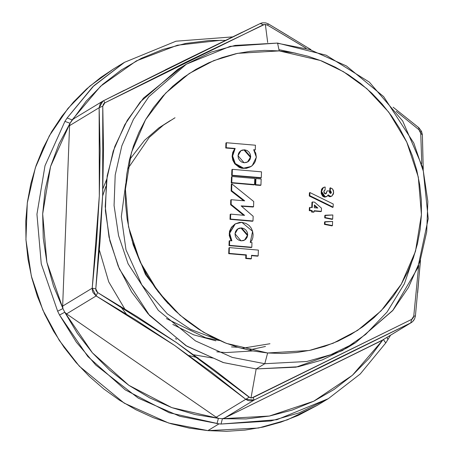<?xml version="1.0" encoding="UTF-8"?>
<svg xmlns="http://www.w3.org/2000/svg" width="454" height="454" viewBox="0 0 454 454"><rect width="100%" height="100%" fill="white"/><g stroke="black" fill="none" stroke-linecap="round" stroke-linejoin="round"><path stroke-width="0.68" d="M198.018 357.826L189 355.539M126.354 314.032L120.293 306.155M102.893 188.751L106.667 179.336M415.711 250.483L404.418 283.727L387.035 312.091L365.618 334.45L342.248 350.647L296.002 367.15L256.141 368.949L264.796 363.694L306.796 361.492L330.705 354.75L355.516 342.702L330.705 354.75L306.796 361.492L264.796 363.694L256.141 368.949L298.142 366.753L322.045 360.011L346.862 347.963L355.516 342.702L392.727 310.604L417.788 267.843L428.213 218.709L423.009 168.099L402.721 121.008L369.357 82.1L326.216 55.218L277.559 43.051L230.11 46.382L186.395 64.162L211.206 52.114L235.115 45.372L277.587 43.056L279.233 50.882L320.439 60.467L343.496 71.709L366.872 88.695L388.749 112.155L406.75 142.028L418.304 177.032L421.431 214.6L415.45 251.397L401.285 284.193L381.122 310.797L357.587 330.376L333.066 343.258L309.299 350.488L267.627 352.979L264.796 363.694L232.261 357.389L195.475 340.914L158.276 310.286L128.068 263.797L118.528 235.575L114.067 205.48L115.197 175.04L121.859 145.876L133.431 119.425L148.867 96.713L186.395 64.162L148.867 96.713L133.431 119.425L121.859 145.876L115.197 175.04L114.067 205.48L118.528 235.575L128.068 263.797L158.276 310.286L195.475 340.914L232.261 357.389L264.796 363.694L267.627 352.979L282.161 353.496L296.61 352.554L310.837 350.153L324.706 346.334L338.077 341.119L350.829 334.564L362.831 326.732L373.977 317.698L384.152 307.551L393.26 296.388L401.217 284.312L407.942 271.441L413.373 257.906L417.453 243.826L420.149 229.349L421.431 214.6L421.284 199.737L419.717 184.892L416.744 170.21L412.385 155.836L406.688 141.903L399.713 128.55L391.518 115.901L382.183 104.08L371.803 93.206L360.476 83.377L348.314 74.689L335.427 67.226L321.943 61.063L307.994 56.256L293.71 52.851L279.233 50.882L264.693 50.366L250.245 51.308L236.018 53.703L222.154 57.527L208.778 62.743L196.026 69.297L184.023 77.129L172.878 86.158L162.702 96.31L153.594 107.473L145.638 119.55L138.913 132.415L133.482 145.955L129.401 160.035L126.706 174.512L125.429 189.256L125.571 204.124L127.137 218.97L130.116 233.651L134.469 248.026L140.167 261.958L147.147 275.311L155.342 287.961L164.671 299.776L175.051 310.655L186.378 320.484L198.546 329.173L211.428 336.635L224.912 342.798L238.861 347.605L253.145 351.01L267.627 352.979L226.415 343.389L203.358 332.152L179.983 315.167L158.106 291.706L140.11 261.833L128.55 226.83L125.429 189.256L131.41 152.465L145.569 119.663L165.733 93.059L189.267 73.486L213.789 60.603L237.556 53.373L279.233 50.882L277.587 43.056M277.11 43.17L309.651 49.475L346.43 65.949L383.636 96.577L413.844 143.072L423.378 171.289L427.844 201.383L426.715 231.824L420.052 260.988L408.475 287.439L393.039 310.15L355.516 342.702M279.255 49.736L295.985 53.294M306.081 48.181L267.4 25.095L264.5 24.454L187.86 61.228L104.897 102.837L103.506 103.977L102.791 106.157L103.535 149.599L102.666 195.089L99.999 241.897L95.771 288.88L96.01 290.679L97.61 292.535L137.573 316.898L176.748 342.77L214.135 369.755L250.018 397.687L251.017 397.92L256.141 368.949L251.017 397.92L251.913 397.891L412.107 319.151L413.463 317.318L413.753 316.109L418.69 265.448M421.749 163.531L420.773 133.385L420.376 131.683L418.934 129.731L396.223 111.349M225.473 40.338L209.237 40.525L185.828 43.414L163.111 49.367L141.449 58.277L121.207 70.001L102.712 84.348L86.266 101.083L70.035 123.261L69.598 125.65L70.035 123.261L58.912 144.173L50.559 166.499L45.116 189.857L42.67 213.874L43.261 238.146L46.875 262.281L53.464 285.884L62.913 308.561L62.663 306.115L69.598 125.65L99.131 107.717L102.791 106.157L104.897 102.837L263.456 24.754L265.369 24.442L267.695 42.523L265.369 24.442L267.4 25.095L268.564 23.994L288.557 36.036M382.438 340.125L224.656 417.969L222.398 418.684L221.03 424.047L219.004 423.883L207.87 430.642L258.559 427.986L287.41 419.848L317.357 405.309L328.492 398.55L299.203 412.845L270.936 420.983L221.03 424.047L276.832 419.695L328.202 398.726M387.915 339.513L386.927 337.435L388.056 339.371L387.381 340.369M103.943 100.487L260.29 23.489L263.456 24.754L260.216 23.529L261.799 22.967M175.46 338.639L176.629 339.246M105.844 186.481L102.627 196.054M99.364 250.041L108.727 281.877L124.68 308.839M193.841 354.818L213.074 358.07M231.466 346.901L237.635 347.242M237.624 347.242L231.472 346.896M254.756 150.166L254.036 150.104L255.25 149.865L255.432 145.201L226.415 142.715L226.223 147.698L235.189 148.464L233.203 152.113L232.601 156.08L233.316 160.001L235.286 163.531L239.82 167.146L242.254 167.946L244.666 168.196L249.064 167.43L252.248 165.585L253.996 163.633L255.244 161.533L256.334 157.169L255.744 153.049L253.684 149.735L255.25 149.865L254.756 150.166M250.529 166.794L246.471 168.292L241.755 168.247L239.326 167.447L234.792 163.832L232.823 160.302L232.108 156.38L232.709 152.413L234.695 148.764L225.729 147.998L225.916 143.016L226.415 142.715L225.916 143.016L225.729 147.998L226.223 147.698L225.729 147.998L234.695 148.764L235.189 148.464L234.695 148.764L232.108 156.38L234.792 163.832L235.286 163.531L234.792 163.832L243.083 168.445L250.977 166.516M332.192 219.401L324.701 217.869L324.792 215.508L332.844 214.969L332.686 219.1L325.2 217.574L324.701 217.869L332.192 219.401L332.686 219.1L332.192 219.401M331.942 225.893L324.451 224.367L324.542 222.006L332.595 221.461L332.436 225.593L324.951 224.066L324.451 224.367L331.942 225.893L332.436 225.593L331.942 225.893M320.882 211.621L314.128 211.042L320.882 211.621L321.375 211.32L314.145 210.701L314.1 211.882L312.074 211.706L312.119 210.525L309.804 210.333L309.917 207.376L312.233 207.574L312.448 201.968L314.588 202.149L321.494 208.182L321.375 211.32L314.145 210.701L314.1 211.882L312.074 211.706L312.119 210.525L309.804 210.333L309.917 207.376L312.233 207.574L312.448 201.968L314.588 202.149L321.494 208.182L321.375 211.32L320.882 211.621M313.606 212.183L311.58 212.007L311.626 210.826L309.31 210.628L309.424 207.677L309.917 207.376L309.424 207.677L309.31 210.628L312.119 210.525L311.626 210.826L311.58 212.007L312.074 211.706L311.58 212.007L314.1 211.882L313.606 212.183M311.75 207.535L311.955 202.268L312.448 201.968L311.955 202.268L311.75 207.535M309.293 196.003L309.412 192.865L309.293 196.003L309.787 195.702L309.906 192.564L309.412 192.865L309.906 192.564L333.264 204.005L333.145 207.143L309.787 195.702L309.293 196.003L332.646 207.444L309.293 196.003M330.308 191.412L329.797 191.06L330.892 192.695L330.643 193.432L330.586 191.713M329.797 191.06L329.91 188.109L330.404 187.808L332.771 189.256L333.707 192.519L331.919 196.06L330.467 196.4L328.236 194.845L326.891 196.429L325.212 196.837L321.557 191.48L323.441 187.474L325.206 187.065L325.098 190.016L324.599 190.192L323.867 191.849L325.268 193.881L326.023 193.727L327.096 190.845L329.411 191.043L330.438 193.438L330.898 193.336L331.386 192.394L330.291 190.759L329.797 191.06L330.291 190.759L330.404 187.808L329.91 188.109L329.797 191.06M330.682 196.661L330.325 196.707M329.627 196.65L329.286 196.559M328.662 196.236L327.924 195.458M326.426 196.707L324.712 197.138L323.072 196.537M322.612 196.156L321.199 193.557L321.432 189.732M321.563 189.397L322.17 188.444M322.493 188.109L322.749 187.905M324.599 190.317L325.098 190.016L324.599 190.317M325.819 193.779L326.233 193.081M326.483 192.138L325.762 193.841M231.092 240.79L229.293 235.592L229.52 231.262L231.483 227.216L234.803 224.197L229.191 233.521L229.684 233.22L230.212 237.38L231.858 240.858L229.673 240.671L229.497 245.342L251.788 247.248L251.97 242.578L250.25 242.43L251.874 240.438L252.844 237.743L253.111 234.61L252.617 231.336L251.3 228.197L249.104 225.468L245.983 223.436L241.868 222.375L239.542 222.398L235.297 223.896L231.977 226.915L230.797 228.839L229.684 233.22L229.191 233.521L231.092 240.79M251.295 247.549L229.003 245.642L229.179 240.972L229.673 240.671L229.179 240.972L229.003 245.642L229.497 245.342L229.003 245.642L251.295 247.549L251.788 247.248L251.295 247.549M243.713 200.759L231.154 190.992L231.341 184.193L231.835 183.893L231.648 190.691L231.154 190.992L231.341 184.193L231.835 183.893L231.648 190.691L244.7 200.844L231.228 199.692L230.734 199.993L231.228 199.692L231.154 204.425L230.655 204.726L230.734 199.993L230.655 204.726L231.154 204.425L244.593 215.349L230.706 214.129L230.206 214.424L230.706 214.129L230.513 219.055L230.019 219.356L230.206 214.424L230.019 219.356L230.513 219.055L252.963 220.979L252.464 221.28L230.019 219.356L252.464 221.28L252.963 220.979L253.139 216.28L241.114 205.861L253.587 206.695L253.094 206.996L241.534 206.224L253.094 206.996L253.587 206.695L253.707 201.519L231.835 183.893L253.707 201.519L253.587 206.695L241.114 205.861L253.139 216.28L252.963 220.979L230.513 219.055L230.706 214.129L244.593 215.349L231.154 204.425L231.228 199.692L244.7 200.844L231.648 190.691L231.154 190.992L243.713 200.759M243.622 215.264L230.655 204.726L243.622 215.264M228.691 253.684L228.912 247.924L229.406 247.623L228.912 247.924L228.691 253.684L229.185 253.383L228.691 253.684L245.864 255.154L228.691 253.684M257.651 256.164L251.527 255.642L257.651 256.164L258.144 255.863L257.651 256.164M250.92 258.928L245.739 258.485L245.864 255.154L246.357 254.859L245.864 255.154L245.739 258.485L246.233 258.184L245.739 258.485L250.92 258.928L251.414 258.627L250.92 258.928M231.245 182.928L231.483 176.81L231.977 176.51L231.483 176.81L231.245 182.928L231.744 182.627L231.245 182.928L254.03 184.88L231.245 182.928M255.222 184.982L255.46 178.865L255.954 178.564L255.46 178.865L255.222 184.982L255.716 184.682L255.222 184.982L260.443 185.425L255.222 184.982M231.659 175.516L231.886 169.654L232.38 169.353L231.886 169.654L231.659 175.516L232.153 175.216L231.659 175.516L260.772 178.008L231.659 175.516M124.663 62.204L92.798 86.782L67.118 118L64.95 121.411L45.003 165.704L36.922 214.237L41.235 263.831L57.658 311.24L59.548 314.997L87.86 356.549L125.242 389.855L169.24 412.737L219.004 423.883L179.909 416.329L138.277 398.135L95.783 365.073L76.312 342.129L59.548 314.997L57.658 311.24L41.235 263.831L36.922 214.237L45.003 165.704L64.95 121.411L67.118 118L93.91 85.715L124.379 62.38L113.245 69.133L89.756 86.164L67.958 108.421L49.327 135.831L35.361 167.759L27.319 202.955L25.952 239.695L31.343 276.015L42.852 310.071L59.321 340.426L79.308 366.185L124.209 403.152L168.604 423.032L207.87 430.642L219.004 423.883L221.03 424.047L222.398 418.684L246.102 418.9L269.511 416.012L292.228 410.064L313.89 401.149L334.133 389.424L352.627 375.078L369.074 358.342L382.972 339.842L352.4 375.282L313.708 401.24L269.409 416.029L222.398 418.684L224.656 417.969L254.189 400.036L249.865 400.876L247.714 400.383L245.779 399.316L216.246 417.249L66.585 313.907L96.117 295.974L93.081 292.626L92.338 290.464L92.196 288.182L62.663 306.115L62.913 308.561L64.757 312.233L66.585 313.907L96.117 295.974L135.888 319.951L174.79 345.539L211.49 372.161L245.779 399.316L216.246 417.249L218.436 418.344L222.398 418.684L218.436 418.344L216.246 417.249L66.585 313.907L64.757 312.233L77.345 333.367L92.4 352.798L109.675 370.209L128.885 385.31L149.724 397.857L171.839 407.647L194.868 414.513L218.436 418.344L171.839 407.647L128.885 385.31L92.4 352.798L64.757 312.233L62.913 308.561L46.875 262.281L42.67 213.874L50.559 166.499L70.035 123.261L72.146 119.93L74.087 118.579M381.252 340.846L224.656 417.969L254.189 400.036L336.335 359.159L410.785 322.919L381.252 340.846L411.369 322.595L381.252 340.846M415.257 316.058L415.064 317.267M413.906 320.081L412.521 321.738M411.647 322.419L411.369 322.595M417.652 292.671L420.336 260.727M422.873 156.658L422.373 134.798L420.773 133.385L422.373 134.798L423.27 169.121M421.159 131.041L421.942 133.17M242.436 32.109L165.324 69.865M124.402 90.238L102.99 100.998L99.131 107.717L100.34 103.58L103.2 100.867M73.469 118.92L72.146 119.93L100.584 86.277L136.348 60.893L177.383 45.252L221.319 40.247M62.663 306.115L69.598 125.65L99.131 107.717L100.096 150.807L99.324 195.935L96.588 241.976L92.196 288.182L62.663 306.115M113.358 69.065L100.822 77.413L86.549 88.978L73.52 101.974L61.858 116.269L51.671 131.734L43.056 148.214L36.104 165.545L30.878 183.575L27.427 202.115L25.787 220.996L25.974 240.03L27.978 259.041L31.791 277.842L37.37 296.246L44.662 314.089L53.6 331.187L64.093 347.384L76.039 362.513L89.33 376.44L103.835 389.027L119.413 400.15L135.916 409.707L153.18 417.601L171.044 423.758L189.335 428.116L207.87 430.642L226.484 431.3L244.99 430.091L263.207 427.021L280.964 422.129L298.085 415.45L317.482 405.235M186.395 64.162L177.735 69.417L140.212 101.968L124.776 124.68L113.199 151.131L106.537 180.295L105.407 210.735L109.874 240.83L119.408 269.052L149.616 315.547L186.821 346.169L223.606 362.644L256.141 368.949L223.118 362.496L185.771 345.534L148.169 313.935L131.592 291.928L118.136 266.072L109.028 237.17L105.226 206.525L107.201 175.755L114.8 146.54L127.29 120.316L143.532 98.07L182.111 66.863M104.897 102.837L103.626 100.646L104.897 102.837M102.791 106.157L99.131 107.717L99.324 195.935L92.196 288.182L95.771 288.88L102.666 195.089L102.791 106.157M92.196 288.182L96.117 295.974L97.61 292.535L95.771 288.88L92.196 288.182M97.61 292.535L96.117 295.974L174.79 345.539L245.779 399.316L249.15 397.171L176.748 342.77L97.61 292.535M102.99 100.998L184.636 60.325L260.29 23.489L262.327 22.831L265.721 22.893L268.564 23.994L267.4 25.095L306.041 48.169M396.24 111.372L418.934 129.731L418.86 127.773L418.934 129.731L420.773 133.385L421.738 163.497M245.779 399.316L254.189 400.036L253.094 397.511L251.017 397.92L249.15 397.171L245.779 399.316M418.287 127.591L418.86 127.773M397.364 326.42L253.094 397.511L254.189 400.036L410.785 322.919L411.647 319.423L410.785 322.919L412.538 321.727L414.57 318.992L415.416 315.967L420.535 260.131M418.679 265.476L413.753 316.109L415.416 315.973L413.753 316.109L411.647 319.423M67.118 118L72.146 119.93L67.118 118M64.95 121.411L70.035 123.261L64.95 121.411M57.658 311.24L62.913 308.561L57.658 311.24M59.548 314.997L64.757 312.233L59.548 314.997M383.352 339.609L385.752 342.923L383.59 339.785M216.978 423.696L218.436 418.344L216.978 423.696M166.402 318.617L205.605 337.714M205.662 337.725L219.56 340.54M172.787 324.423L193.637 334.853L215.894 340.818M248.565 350.079L265.454 346.436L248.565 350.079M144.622 140.258L129.441 159.87L144.622 140.258M241.556 348.366L269.943 343.712L241.556 348.366M149.111 137.534L127.529 169.194L149.111 137.534M216.95 339.348L190.635 329.377L167.242 313.776L141.796 284.874L126.013 249.802L121.354 216.592L125.747 183.643M149.139 137.505L163.395 125.128M163.406 125.122L174.994 117.756M144.65 140.229L158.911 127.858M158.917 127.846L170.505 120.48M132.562 242.311L133.272 244.967L146.205 275.493L166.618 301.978M330.892 192.695L331.386 192.394L330.892 192.695M323.441 187.474L322.947 187.774L321.063 191.781L321.557 191.48L321.063 191.781L324.712 197.138L326.846 196.457M327.913 195.441L329.973 196.701L331.919 196.06M330.291 190.759L330.404 187.808L332.532 188.989L333.531 190.805L333.486 193.932L331.823 196.117L329.786 196.264L328.236 194.845L327.039 196.332L324.775 196.775L323.112 195.856L321.948 194.119L321.551 191.928L321.79 189.863L322.459 188.404L324.02 187.207L325.206 187.065L325.098 190.016L324.145 190.669L323.889 191.543L323.923 192.519L324.644 193.648L326.182 193.608L327.096 190.845L329.411 191.043L329.615 192.819L330.824 193.376L331.38 192.138L330.291 190.759M332.646 207.444L333.145 207.143L332.646 207.444M309.906 192.564L333.264 204.005L333.145 207.143L309.787 195.702L309.906 192.564M314.259 207.75L317.868 208.057L314.367 204.924L314.259 207.75L317.868 208.057L314.367 204.924L314.259 207.75M314.338 205.639L316.949 207.977L314.338 205.639M324.542 222.006L324.451 224.367L324.951 224.066L325.041 221.705L324.542 222.006M324.951 224.066L325.041 221.705L332.595 221.461L332.436 225.593L324.951 224.066M324.792 215.508L324.701 217.869L325.2 217.574L325.291 215.207L324.792 215.508M325.2 217.574L325.291 215.207L332.844 214.969L332.686 219.1L325.2 217.574M240.705 150.796L244.604 149.797L240.949 150.643L238.015 155.722L238.611 153.253L240.047 151.313L242.118 150.092L244.604 149.797L247.044 150.518L249.008 152.079L250.29 154.252L250.693 156.806L250.097 159.28L248.656 161.221L246.59 162.436L244.104 162.736L241.659 162.016L239.701 160.455L238.418 158.281L238.015 155.722L244.104 162.736L247.753 161.891L250.693 156.806L244.604 149.797L244.104 150.098L250.199 157.107L250.693 156.806L247.504 162.033M252.248 165.585L256.334 157.169L253.684 149.735L255.25 149.865L255.432 145.201L226.415 142.715L226.223 147.698L235.189 148.464L232.601 156.08L235.286 163.531L243.577 168.145L251 166.504L252.248 165.585M237.709 228.907L241.602 227.908L237.953 228.754L235.013 233.833L235.609 231.364L237.05 229.423L239.116 228.209L241.602 227.908L244.042 228.629L246.006 230.189L247.288 232.363L247.691 234.922L247.095 237.391L245.654 239.332L243.588 240.552L241.102 240.847L238.662 240.126L236.699 238.566L235.416 236.392L235.013 233.833L241.102 240.847L244.757 240.001L247.691 234.922L241.602 227.908L241.108 228.209L247.197 235.223L247.691 234.922L244.502 240.149M241.868 222.375L235.297 223.896L229.684 233.22L231.858 240.858L229.673 240.671L229.497 245.342L251.788 247.248L251.97 242.578L250.25 242.43L252.617 231.336L241.868 222.375M258.366 250.103L229.406 247.623L229.185 253.383L246.357 254.859L246.233 258.184L251.414 258.627L251.539 255.301L258.144 255.863L258.366 250.103L258.144 255.863L251.539 255.301L251.414 258.627L246.233 258.184L246.357 254.859L229.185 253.383L229.406 247.623L258.366 250.103M254.762 178.462L231.977 176.51L231.744 182.627L254.524 184.579L254.03 184.88L254.524 184.579L254.762 178.462L254.524 184.579L231.744 182.627L231.977 176.51L254.762 178.462M261.175 179.007L255.954 178.564L255.716 184.682L260.937 185.124L260.443 185.425L260.937 185.124L261.175 179.007L260.937 185.124L255.716 184.682L255.954 178.564L261.175 179.007M261.487 171.85L232.38 169.353L232.153 175.216L261.266 177.707L260.772 178.008L261.266 177.707L261.487 171.85L261.266 177.707L232.153 175.216L232.38 169.353L261.487 171.85M102.984 100.998L73.48 118.914M268.569 23.994L310.95 49.611M393.119 107.189L418.849 127.767L421.562 131.354L422.373 134.81M232.618 36.865L175.993 41.223L124.379 62.38M390.542 335.245L385.883 342.798L360.266 373.971L328.492 398.55M168.048 303.539L145.473 274.466L131.972 240.393M252.764 350.942L225.82 352.61L216.808 351.793M235.297 223.896L234.797 224.197"/></g></svg>
